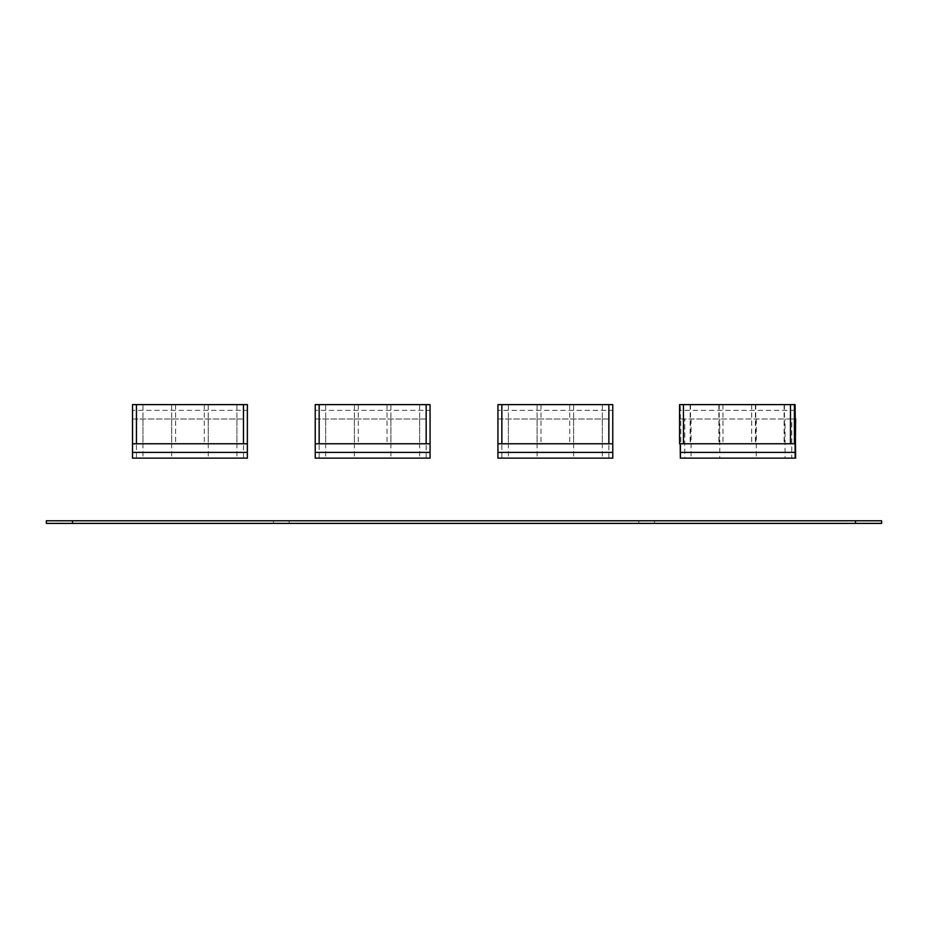 <?xml version="1.0" encoding="UTF-8"?>
<svg xmlns="http://www.w3.org/2000/svg" width="928" height="928" viewBox="0 0 928 928"><rect width="100%" height="100%" fill="white"/><g stroke="black" fill="none" stroke-linecap="round" stroke-linejoin="round"><path stroke-width="0.7" stroke-dasharray="4.64 3.48" d="M132.53 443.77L247.37 443.77M136.451 458.13L132.53 458.13L132.53 418.98L136.451 418.98L136.451 458.13L247.37 458.13L247.37 410.35L132.53 410.35L132.53 404.62L247.37 404.62L247.37 410.35M243.461 458.13L243.461 418.98L136.451 418.98M243.461 418.98L132.53 418.98L132.53 410.35M235.178 418.98L208.22 418.98L235.178 418.98M169.928 418.98L142.97 418.98L169.928 418.98M209.972 443.77L236.93 443.77L209.972 443.77M144.722 443.77L171.68 443.77L144.722 443.77M177.352 443.77L204.311 443.77L177.352 443.77M235.178 404.62L208.22 404.62L235.178 404.62M169.928 404.62L142.97 404.62L169.928 404.62M202.548 404.62L175.601 404.62L202.548 404.62M209.972 458.13L236.93 458.13L209.972 458.13M144.722 458.13L171.68 458.13L144.722 458.13M497.93 443.77L612.77 443.77M501.851 458.13L497.93 458.13L497.93 418.98L501.851 418.98L501.851 458.13L612.77 458.13L612.77 410.362L497.93 410.362L497.93 404.62L612.77 404.62L612.77 410.362M608.861 458.13L608.861 418.98L501.851 418.98M608.861 418.98L497.93 418.98L497.93 410.362M600.578 418.98L573.62 418.98L600.578 418.98M535.328 418.98L508.37 418.98L535.328 418.98M575.372 443.77L602.33 443.77L575.372 443.77M510.122 443.77L537.08 443.77L510.122 443.77M542.752 443.77L569.711 443.77L542.752 443.77M600.578 404.62L573.62 404.62L600.578 404.62M535.328 404.62L508.37 404.62L535.328 404.62M567.948 404.62L541.001 404.62L567.948 404.62M575.372 458.13L602.33 458.13L575.372 458.13M510.122 458.13L537.08 458.13L510.122 458.13M315.23 443.77L430.07 443.77M319.151 458.13L315.23 458.13L315.23 418.98L319.151 418.98L319.151 458.13L430.07 458.13L430.07 410.35L315.23 410.35L315.23 404.62L430.07 404.62L430.07 410.35M426.161 458.13L426.161 418.98L319.151 418.98M426.161 418.98L315.23 418.98L315.23 410.35M417.878 418.98L390.92 418.98L417.878 418.98M352.628 418.98L325.67 418.98L352.628 418.98M392.672 443.77L419.63 443.77L392.672 443.77M327.422 443.77L354.38 443.77L327.422 443.77M360.052 443.77L387.011 443.77L360.052 443.77M417.878 404.62L390.92 404.62L417.878 404.62M352.628 404.62L325.67 404.62L352.628 404.62M385.248 404.62L358.301 404.62L385.248 404.62M392.672 458.13L419.63 458.13L392.672 458.13M327.422 458.13L354.38 458.13L327.422 458.13M653.567 523.38L638.87 523.38L653.567 523.38M639.833 520.77L654.53 520.77L639.833 520.77M72.5 523.38L46.4 523.38L46.4 520.77L881.6 520.77L881.6 523.38L72.5 523.38L72.5 520.77M288.167 523.38L273.47 523.38L288.167 523.38M288.167 520.77L273.47 520.77L288.167 520.77M679.563 443.77L795.052 443.77M680.792 458.13L680.792 418.98L684.736 418.98L684.736 458.13L680.328 458.13M684.736 458.13L791.746 458.13L791.746 418.98L684.736 418.98M791.746 418.98L795.632 418.98M680.792 418.98L795.215 418.98M783.232 418.98L756.32 418.98L783.232 418.98M717.982 418.98L691.07 418.98L717.982 418.98M680.375 418.98L680.259 404.62L679.563 404.62M757.213 443.77L784.125 443.77L757.213 443.77M757.55 443.77L784.462 443.77L757.55 443.77M691.963 443.77L718.875 443.77L691.963 443.77M692.3 443.77L719.212 443.77L692.3 443.77M724.756 443.77L751.668 443.77L724.756 443.77M795.099 404.62L680.259 404.62M782.339 404.62L755.415 404.62L782.339 404.62M782.675 404.62L755.752 404.62L782.675 404.62M717.089 404.62L690.165 404.62L717.089 404.62M717.425 404.62L690.502 404.62L717.425 404.62M749.882 404.62L722.958 404.62L749.882 404.62M756.32 418.98L756.32 458.13L785.03 458.13L785.03 418.98M691.07 418.98L691.07 458.13L719.78 458.13L719.78 418.98M855.5 520.77L855.5 523.38M795.168 410.362L680.328 410.362M236.93 404.62L236.93 443.77L236.93 404.62M208.22 404.62L208.22 443.77L208.22 404.62M171.68 404.62L171.68 443.77L171.68 404.62M142.97 404.62L142.97 443.77L142.97 404.62M204.311 404.62L204.311 443.77M175.601 404.62L175.601 443.77M236.93 418.98L236.93 458.13M208.22 418.98L208.22 458.13M171.68 418.98L171.68 458.13M142.97 418.98L142.97 458.13M602.33 404.62L602.33 443.77L602.33 404.62M573.62 404.62L573.62 443.77L573.62 404.62M537.08 404.62L537.08 443.77L537.08 404.62M508.37 404.62L508.37 443.77L508.37 404.62M569.711 404.62L569.711 443.77M541.001 404.62L541.001 443.77M602.33 418.98L602.33 458.13M573.62 418.98L573.62 458.13M537.08 418.98L537.08 458.13M508.37 418.98L508.37 458.13M419.63 404.62L419.63 443.77L419.63 404.62M390.92 404.62L390.92 443.77L390.92 404.62M354.38 404.62L354.38 443.77L354.38 404.62M325.67 404.62L325.67 443.77L325.67 404.62M387.011 404.62L387.011 443.77M358.301 404.62L358.301 443.77M419.63 418.98L419.63 458.13M390.92 418.98L390.92 458.13M354.38 418.98L354.38 458.13M325.67 418.98L325.67 458.13M638.87 523.38L638.87 520.77M273.47 523.38L273.47 520.77M289.13 523.38L289.13 520.77M654.53 523.38L654.53 520.77M784.125 404.62L784.125 443.77M755.415 404.62L755.415 443.77M784.462 404.62L784.462 443.77M755.752 404.62L755.752 443.77M718.875 404.62L718.875 443.77M690.165 404.62L690.165 443.77M719.212 404.62L719.212 443.77M690.502 404.62L690.502 443.77M751.668 404.62L751.668 443.77M722.958 404.62L722.958 443.77"/><path stroke-width="1.39" d="M132.53 443.77L132.53 458.13L247.37 458.13L247.37 404.62L132.53 404.62L132.53 443.77L136.451 443.77L136.451 404.62M247.37 443.77L136.451 443.77M497.93 443.77L497.93 458.13L612.77 458.13L612.77 404.62L497.93 404.62L497.93 443.77L501.851 443.77L501.851 404.62M612.77 443.77L501.851 443.77M315.23 443.77L315.23 458.13L430.07 458.13L430.07 404.62L315.23 404.62L315.23 443.77L319.151 443.77L319.151 404.62M430.07 443.77L319.151 443.77M72.5 520.77L46.4 520.77L46.4 523.38L72.5 523.38L72.5 520.77L881.6 520.77L881.6 523.38L72.5 523.38M680.212 443.77L680.328 458.13L795.168 458.13L795.052 443.77L683.46 443.77L683.46 404.62L679.563 404.62L679.563 443.77L683.46 443.77M790.47 443.77L790.47 404.62L795.099 404.62L795.632 458.13L791.746 458.13M795.168 458.13L795.632 418.98M790.47 404.62L683.46 404.62M785.03 458.13L756.32 458.13M719.78 458.13L691.07 458.13M247.37 452.388L132.53 452.388M243.461 443.77L243.461 404.62M612.77 452.4L497.93 452.4M608.861 443.77L608.861 404.62M430.07 452.388L315.23 452.388M426.161 443.77L426.161 404.62M855.5 523.38L855.5 520.77M795.099 452.4L680.259 452.4M794.403 404.62L794.403 443.77M679.563 443.77L679.563 404.62"/></g></svg>
